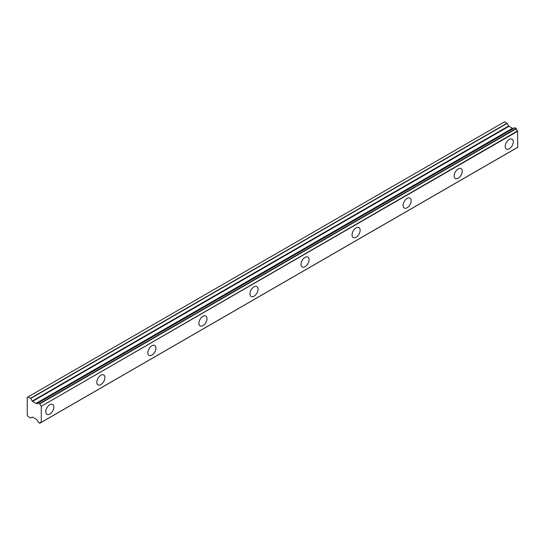 <?xml version="1.0" encoding="UTF-8"?>
<svg xmlns="http://www.w3.org/2000/svg" width="545" height="545" viewBox="0 0 545 545"><rect width="100%" height="100%" fill="white"/><g stroke="black" fill="none" stroke-linecap="round" stroke-linejoin="round"><path stroke-width="0.82" d="M514.848 127.721L516.149 128.47L39.69 403.552L38.388 402.803L514.848 127.721L38.218 402.871A2.166 1.254 60 0 1 37.789 403.579A2.166 1.254 60 0 1 36.706 403.47A2.166 1.254 60 0 1 36.563 403.382L513.022 128.3L36.563 403.382M513.376 128.491A2.166 1.254 60 0 1 513.172 128.388A2.166 1.254 60 0 1 513.022 128.3M509.241 148.799A5.716 3.297 120 0 0 512.974 143.764A5.716 3.297 120 0 0 512.102 139.186A5.716 3.297 120 0 0 509.241 139.465A5.716 3.297 120 0 0 505.508 144.507A5.716 3.297 120 0 0 506.387 149.085A5.716 3.297 120 0 0 509.241 148.799M49.799 414.057A5.716 3.297 120 0 0 53.533 409.022A5.716 3.297 120 0 0 52.654 404.445A5.716 3.297 120 0 0 49.799 404.724A5.716 3.297 120 0 0 46.066 409.765A5.716 3.297 120 0 0 46.938 414.343A5.716 3.297 120 0 0 49.799 414.057M100.845 384.586A5.716 3.297 120 0 0 104.579 379.552A5.716 3.297 120 0 0 103.707 374.967A5.716 3.297 120 0 0 100.845 375.253A5.716 3.297 120 0 0 97.112 380.287A5.716 3.297 120 0 0 97.991 384.872A5.716 3.297 120 0 0 100.845 384.586M151.898 355.115A5.716 3.297 120 0 0 155.632 350.074A5.716 3.297 120 0 0 154.753 345.496A5.716 3.297 120 0 0 151.898 345.782A5.716 3.297 120 0 0 148.165 350.817A5.716 3.297 120 0 0 149.037 355.394A5.716 3.297 120 0 0 151.898 355.115M202.944 325.637A5.716 3.297 120 0 0 206.678 320.603A5.716 3.297 120 0 0 205.806 316.025A5.716 3.297 120 0 0 202.944 316.304A5.716 3.297 120 0 0 199.211 321.346A5.716 3.297 120 0 0 200.09 325.924A5.716 3.297 120 0 0 202.944 325.637M253.997 296.167A5.716 3.297 120 0 0 257.731 291.132A5.716 3.297 120 0 0 256.852 286.547A5.716 3.297 120 0 0 253.997 286.834A5.716 3.297 120 0 0 250.264 291.868A5.716 3.297 120 0 0 251.136 296.453A5.716 3.297 120 0 0 253.997 296.167M305.043 266.696A5.716 3.297 120 0 0 308.777 261.654A5.716 3.297 120 0 0 307.905 257.077A5.716 3.297 120 0 0 305.043 257.363A5.716 3.297 120 0 0 301.31 262.397A5.716 3.297 120 0 0 302.189 266.975A5.716 3.297 120 0 0 305.043 266.696M356.096 237.218A5.716 3.297 120 0 0 359.829 232.184A5.716 3.297 120 0 0 358.951 227.606A5.716 3.297 120 0 0 356.096 227.885A5.716 3.297 120 0 0 352.363 232.926A5.716 3.297 120 0 0 353.235 237.504A5.716 3.297 120 0 0 356.096 237.218M407.142 207.747A5.716 3.297 120 0 0 410.875 202.713A5.716 3.297 120 0 0 410.004 198.128A5.716 3.297 120 0 0 407.142 198.414A5.716 3.297 120 0 0 403.409 203.448A5.716 3.297 120 0 0 404.288 208.033A5.716 3.297 120 0 0 407.142 207.747M458.195 178.276A5.716 3.297 120 0 0 461.928 173.235A5.716 3.297 120 0 0 461.05 168.657A5.716 3.297 120 0 0 458.195 168.943A5.716 3.297 120 0 0 454.462 173.978A5.716 3.297 120 0 0 455.334 178.556A5.716 3.297 120 0 0 458.195 178.276M41.107 422.416L39.69 423.206L38.218 422.191A2.166 1.254 60 0 0 36.563 419.773L36.311 419.432A0.6 0.347 60 0 0 36.011 419.112L32.53 417.109A0.6 0.347 60 0 0 32.23 417.075L30.568 417.94L28.102 416.516L27.25 415.045L27.25 397.359L28.102 396.869L30.718 398.45L507.177 123.368L504.561 121.787L28.102 396.869M512.756 128.354A0.6 0.347 -120 0 1 512.47 128.313L508.989 126.304A0.6 0.347 -120 0 1 508.689 125.99L507.177 123.368M514.725 127.707L38.361 402.789M41.284 422.348L517.702 147.348L517.607 130.929A2.166 1.254 60 0 1 516.319 128.736L516.149 128.47M512.886 128.273L36.311 403.423A0.6 0.347 60 0 1 36.011 403.395L32.53 401.386A0.6 0.347 60 0 1 32.23 401.072L30.718 398.45M39.853 423.138A2.166 1.254 60 0 1 40.282 422.43A2.166 1.254 60 0 1 41.141 422.43L39.805 423.213M517.75 147.239L41.141 422.43M41.291 422.32L41.291 406.291L517.75 131.209M517.607 130.929L41.291 406.291M41.141 406.011A2.166 1.254 60 0 1 39.853 403.818L516.319 128.736M507.027 123.204L30.568 398.286M508.689 125.99L32.23 401.072M32.53 401.386L508.989 126.304M512.47 128.313L36.011 403.395M517.702 147.348L41.236 422.43"/></g></svg>
